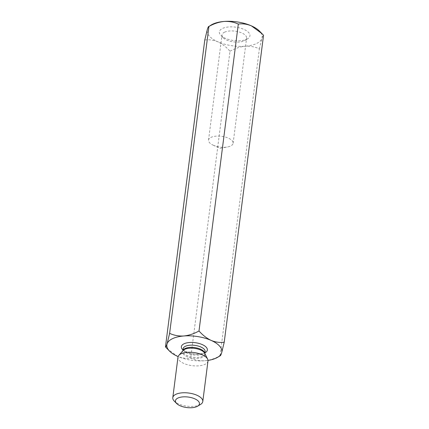 <?xml version="1.0" encoding="UTF-8"?>
<svg xmlns="http://www.w3.org/2000/svg" width="429" height="429" viewBox="0 0 429 429"><rect width="100%" height="100%" fill="white"/><g stroke="black" fill="none" stroke-linecap="round" stroke-linejoin="round"><path stroke-width="0.32" stroke-dasharray="2.15 1.61" d="M204.772 40.031C209.025 39.393 213.395 39.983 217.878 41.811C222.308 43.94 226.351 47.083 229.998 51.233L190.685 358.124C194.954 360.14 199.683 361.02 204.885 360.757C210.065 360.199 215.127 358.526 220.066 355.748L220.308 355.711M229.998 51.233C234.877 48.477 239.94 46.809 245.179 46.225C250.322 45.957 255.057 46.836 259.379 48.863L220.066 355.748M167.058 348.6L177.585 356.343C182.057 358.167 186.422 358.762 190.685 358.124M259.379 48.863L261.947 38.256C262.661 36.015 263.192 35.028 263.54 35.291M200.472 404.477A15.122 6.628 7.3 0 1 186.947 406.166A15.122 6.628 7.3 0 1 174.287 401.126M207.979 361.009A15.122 6.628 7.3 0 1 192.138 365.664A15.122 6.628 7.3 0 1 177.981 357.169M246.793 39.237A15.417 6.757 -172.7 0 0 247.576 38.819A15.417 6.757 -172.7 0 0 235.505 27.134A15.417 6.757 -172.7 0 0 220.876 35.398A15.417 6.757 -172.7 0 0 246.793 39.237M211.395 24.887A27.719 12.151 -172.7 0 0 207.341 29.424A27.719 12.151 -172.7 0 0 217.878 41.811A27.719 12.151 -172.7 0 0 245.179 46.225A27.719 12.151 -172.7 0 0 261.947 38.256A27.719 12.151 -172.7 0 0 259.406 31.033M207.995 360.403A27.719 12.151 7.3 0 1 204.885 360.757A27.719 12.151 7.3 0 1 178.121 356.579M213.336 145.243A12.393 5.432 -172.7 0 0 227.45 146.97A12.393 5.432 -172.7 0 0 233.124 143.254A12.393 5.432 -172.7 0 0 228.33 138.111A12.393 5.432 -172.7 0 0 215.701 136.175A12.393 5.432 -172.7 0 0 208.537 140.101A12.393 5.432 -172.7 0 0 213.09 145.131A12.393 5.432 -172.7 0 0 213.336 145.243M224.533 32.196A12.393 5.432 7.3 0 1 241.8 32.969A12.393 5.432 7.3 0 1 246.595 38.111A12.393 5.432 7.3 0 1 244.696 40.535A12.393 5.432 7.3 0 1 244.069 40.873A12.393 5.432 7.3 0 1 223.23 37.79A12.393 5.432 7.3 0 1 222.007 34.958A12.393 5.432 7.3 0 1 224.533 32.196M204.965 352.815A13.106 5.743 7.3 0 1 182.969 350M205.121 351.576A11.09 4.858 7.3 0 1 193.506 354.987A11.09 4.858 7.3 0 1 183.124 348.761L183.944 350.161L185.778 351.48C187.843 352.627 190.465 353.421 193.651 353.866C196.836 354.241 199.576 354.129 201.861 353.544L204 352.718L205.121 351.576M182.867 350.761L183.092 350.504A11.358 4.982 -172.7 0 0 188.331 357.126A11.358 4.982 -172.7 0 0 202.676 357.255A11.358 4.982 -172.7 0 0 204.713 353.276L204.837 353.791A11.09 4.858 7.3 0 1 193.222 357.201A11.09 4.858 7.3 0 1 182.84 350.976A11.09 4.858 7.3 0 1 182.883 350.745M213.09 145.131L219.98 148.316L227.45 146.97M233.124 143.254L246.595 38.111M208.537 140.101L222.007 34.958M244.696 40.535L247.576 38.819M223.23 37.79L220.876 35.398"/><path stroke-width="0.64" d="M165.46 346.916L204.772 40.031L207.341 29.424C208.06 27.172 208.591 26.18 208.934 26.459L211.395 24.887A27.719 12.151 -172.7 0 1 224.115 21.45C229.317 21.187 234.046 22.067 238.315 24.088C242.567 23.445 246.932 24.04 251.415 25.869A27.719 12.151 -172.7 0 0 224.115 21.45C218.935 22.013 213.873 23.681 208.934 26.459L169.621 333.344L167.053 343.956C166.339 346.192 165.809 347.179 165.46 346.916L169.594 351.174A27.719 12.151 7.3 0 1 167.053 343.956A27.719 12.151 7.3 0 1 183.821 335.982C178.678 336.25 173.943 335.371 169.621 333.344M238.315 24.088L199.002 330.974C194.123 333.73 189.06 335.403 183.821 335.982A27.719 12.151 -172.7 0 1 211.122 340.401C215.599 342.224 219.964 342.814 224.228 342.176L263.54 35.291L261.942 33.607L251.415 25.869A27.719 12.151 -172.7 0 1 259.406 31.033L261.942 33.607M220.066 355.748C220.409 356.027 220.94 355.04 221.659 352.788L224.228 342.176M199.002 330.974C202.638 335.119 206.681 338.261 211.122 340.401A27.719 12.151 7.3 0 1 221.659 352.788A27.719 12.151 7.3 0 1 217.605 357.325A27.719 12.151 7.3 0 1 207.995 360.403M177.917 398.058A12.098 5.304 7.3 0 1 194.332 398.627A12.098 5.304 7.3 0 1 197.592 406.199A12.098 5.304 7.3 0 1 186.771 407.55A12.098 5.304 7.3 0 1 176.646 403.512A12.098 5.304 7.3 0 1 177.917 398.058M176.646 403.512L174.287 401.126A15.122 6.628 7.3 0 1 172.796 397.672A15.122 6.628 7.3 0 1 175.879 394.305A15.122 6.628 7.3 0 1 193.018 393.881A15.122 6.628 7.3 0 1 202.788 401.517A15.122 6.628 7.3 0 1 200.472 404.477L197.592 406.199M172.796 397.672L177.981 357.169A15.122 6.628 7.3 0 1 178.829 355.394A15.122 6.628 7.3 0 1 181.065 353.796A15.122 6.628 7.3 0 1 196.15 352.895A15.122 6.628 7.3 0 1 207.609 359.084A15.122 6.628 7.3 0 1 207.979 361.009L202.788 401.517M178.121 356.579A27.719 12.151 7.3 0 1 177.585 356.343A27.719 12.151 7.3 0 1 169.594 351.174M182.969 350A13.106 5.743 7.3 0 1 184.025 343.785A13.106 5.743 7.3 0 1 202.091 344.519A13.106 5.743 7.3 0 1 204.965 352.815M182.867 350.761L183.124 348.761A11.09 4.858 7.3 0 1 185.387 346.289A11.09 4.858 7.3 0 1 197.957 345.978A11.09 4.858 7.3 0 1 205.121 351.576L204.864 353.582M207.609 359.084L204.713 353.276A11.358 4.982 -172.7 0 0 196.107 348.627A11.358 4.982 -172.7 0 0 184.776 349.308A11.358 4.982 -172.7 0 0 183.092 350.504L178.829 355.394M182.883 350.745A11.09 4.858 7.3 0 1 185.103 348.504A11.09 4.858 7.3 0 1 197.426 348.128A11.09 4.858 7.3 0 1 204.853 353.56M217.605 357.325L220.308 355.711"/></g></svg>
